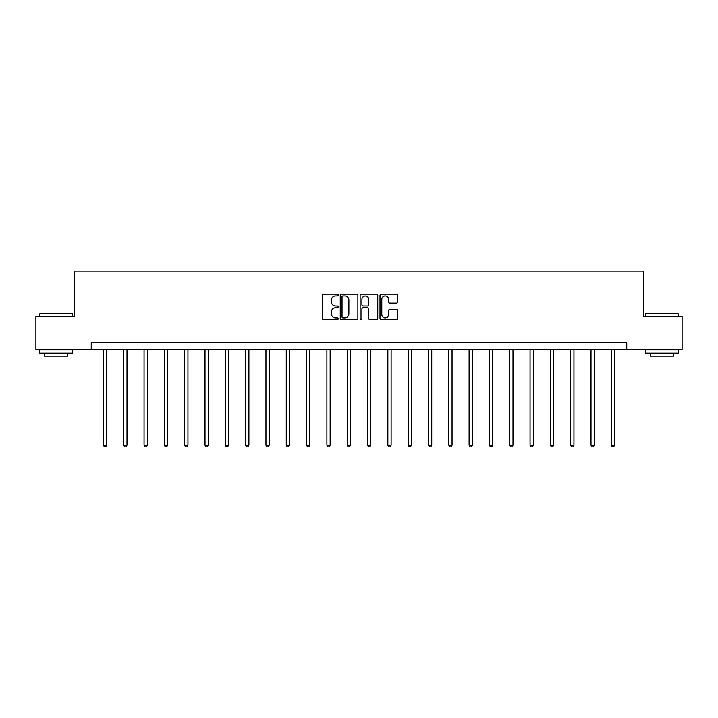 <?xml version="1.0" encoding="UTF-8"?>
<svg xmlns="http://www.w3.org/2000/svg" width="718" height="718" viewBox="0 0 718 718"><rect width="100%" height="100%" fill="white"/><g stroke="black" fill="none" stroke-linecap="round" stroke-linejoin="round"><path stroke-width="1.08" d="M338.16 295.008A0.897 0.897 0 0 0 337.272 294.111L323.683 294.111A1.274 1.274 0 0 0 322.409 295.394L322.409 318.397A1.274 1.274 0 0 0 323.683 319.681L337.272 319.681A0.897 0.897 0 0 0 338.16 318.783A0.897 0.897 0 0 0 337.272 317.886L335.512 317.886A4.093 4.093 0 0 1 331.42 313.802L331.42 311.881A4.093 4.093 0 0 1 335.512 307.789L337.272 307.789A0.897 0.897 0 0 0 338.16 306.891A0.897 0.897 0 0 0 337.272 306.003L335.512 306.003A4.093 4.093 0 0 1 331.42 301.91L331.42 299.989A4.093 4.093 0 0 1 335.512 295.906L337.272 295.906A0.897 0.897 0 0 0 338.16 295.008M396.354 303.122A1.274 1.274 0 0 0 397.637 301.847L397.637 295.394A1.274 1.274 0 0 0 396.354 294.111L381.276 294.111A1.274 1.274 0 0 0 379.993 295.394L379.993 318.397A1.274 1.274 0 0 0 381.276 319.681L396.354 319.681A1.274 1.274 0 0 0 397.637 318.397L397.637 310.598A1.274 1.274 0 0 0 396.354 309.323L389.901 309.323A1.274 1.274 0 0 0 388.626 310.598L388.626 314.466A3.419 3.419 0 0 1 385.207 317.886A3.419 3.419 0 0 1 381.788 314.466L381.788 299.325A3.419 3.419 0 0 1 385.207 295.906A3.419 3.419 0 0 1 388.626 299.325L388.626 301.847A1.274 1.274 0 0 0 389.901 303.122L396.354 303.122M91.249 349.217L35.9 349.217L35.9 316.665L74.708 316.665L74.708 271.081L643.292 271.081L643.292 316.665L682.1 316.665L682.1 349.217L626.751 349.217L626.751 342.71L91.249 342.71L91.249 349.217L626.751 349.217M357.878 295.394A1.274 1.274 0 0 0 356.604 294.111L341.517 294.111A1.274 1.274 0 0 0 340.242 295.394L340.242 318.397A1.274 1.274 0 0 0 341.517 319.681L356.604 319.681A1.274 1.274 0 0 0 357.878 318.397L357.878 295.394M361.396 294.111L376.483 294.111A1.274 1.274 0 0 1 377.758 295.394L377.758 318.397A1.274 1.274 0 0 1 376.483 319.681L370.021 319.681A1.274 1.274 0 0 1 368.747 318.397L368.747 309.072A1.274 1.274 0 0 0 367.472 307.789L363.182 307.789A1.274 1.274 0 0 0 361.908 309.072L361.908 318.783A0.897 0.897 0 0 1 361.01 319.681A0.897 0.897 0 0 1 360.122 318.783L360.122 295.394A1.274 1.274 0 0 1 361.396 294.111M342.926 295.906A0.897 0.897 0 0 0 342.028 296.794L342.028 316.997A0.897 0.897 0 0 0 342.926 317.886L344.775 317.886A4.093 4.093 0 0 0 348.867 313.802L348.867 299.989A4.093 4.093 0 0 0 344.775 295.906L342.926 295.906M368.747 299.388A3.419 3.419 0 0 0 365.327 295.969A3.419 3.419 0 0 0 361.908 299.388L361.908 304.719A1.274 1.274 0 0 0 363.182 306.003L367.472 306.003A1.274 1.274 0 0 0 368.747 304.719L368.747 299.388M103.428 349.217L103.428 445.223L106.677 445.223L106.677 349.217M106.677 445.223L105.708 446.919L104.397 446.919L103.428 445.223M40.199 313.407L72.365 313.793L40.199 313.407M56.085 353.13L39.804 353.13L39.804 349.872L72.365 349.872L72.365 353.13L56.085 353.13M67.806 353.13L67.806 356.119L44.363 356.119L44.363 353.13M646.029 313.407L678.196 313.793L646.029 313.407M661.915 353.13L645.635 353.13L645.635 349.872L678.196 349.872L678.196 353.13L661.915 353.13M673.637 353.13L673.637 356.119L650.194 356.119L650.194 353.13M123.738 349.217L123.738 445.223L126.996 445.223L126.996 349.217M126.996 445.223L126.018 446.919L124.717 446.919L123.738 445.223M144.058 349.217L144.058 445.223L147.316 445.223L147.316 349.217M147.316 445.223L146.337 446.919L145.036 446.919L144.058 445.223M164.368 349.217L164.368 445.223L167.626 445.223L167.626 349.217M167.626 445.223L166.648 446.919L165.346 446.919L164.368 445.223M184.688 349.217L184.688 445.223L187.945 445.223L187.945 349.217M187.945 445.223L186.967 446.919L185.666 446.919L184.688 445.223M205.007 349.217L205.007 445.223L208.256 445.223L208.256 349.217M208.256 445.223L207.287 446.919L205.976 446.919L205.007 445.223M225.317 349.217L225.317 445.223L228.575 445.223L228.575 349.217M228.575 445.223L227.597 446.919L226.296 446.919L225.317 445.223M245.637 349.217L245.637 445.223L248.895 445.223L248.895 349.217M248.895 445.223L247.916 446.919L246.615 446.919L245.637 445.223M265.947 349.217L265.947 445.223L269.205 445.223L269.205 349.217M269.205 445.223L268.227 446.919L266.925 446.919L265.947 445.223M286.267 349.217L286.267 445.223L289.525 445.223L289.525 349.217M289.525 445.223L288.546 446.919L287.245 446.919L286.267 445.223M306.586 349.217L306.586 445.223L309.835 445.223L309.835 349.217M309.835 445.223L308.866 446.919L307.555 446.919L306.586 445.223M326.896 349.217L326.896 445.223L330.154 445.223L330.154 349.217M330.154 445.223L329.176 446.919L327.875 446.919L326.896 445.223M347.216 349.217L347.216 445.223L350.474 445.223L350.474 349.217M350.474 445.223L349.495 446.919L348.194 446.919L347.216 445.223M367.526 349.217L367.526 445.223L370.784 445.223L370.784 349.217M370.784 445.223L369.806 446.919L368.505 446.919L367.526 445.223M387.846 349.217L387.846 445.223L391.104 445.223L391.104 349.217M391.104 445.223L390.125 446.919L388.824 446.919L387.846 445.223M408.165 349.217L408.165 445.223L411.414 445.223L411.414 349.217M411.414 445.223L410.445 446.919L409.134 446.919L408.165 445.223M428.475 349.217L428.475 445.223L431.733 445.223L431.733 349.217M431.733 445.223L430.755 446.919L429.454 446.919L428.475 445.223M448.795 349.217L448.795 445.223L452.053 445.223L452.053 349.217M452.053 445.223L451.075 446.919L449.773 446.919L448.795 445.223M469.105 349.217L469.105 445.223L472.363 445.223L472.363 349.217M472.363 445.223L471.385 446.919L470.084 446.919L469.105 445.223M489.425 349.217L489.425 445.223L492.683 445.223L492.683 349.217M492.683 445.223L491.704 446.919L490.403 446.919L489.425 445.223M509.744 349.217L509.744 445.223L512.993 445.223L512.993 349.217M512.993 445.223L512.024 446.919L510.713 446.919L509.744 445.223M530.055 349.217L530.055 445.223L533.312 445.223L533.312 349.217M533.312 445.223L532.334 446.919L531.033 446.919L530.055 445.223M550.374 349.217L550.374 445.223L553.632 445.223L553.632 349.217M553.632 445.223L552.654 446.919L551.352 446.919L550.374 445.223M570.684 349.217L570.684 445.223L573.942 445.223L573.942 349.217M573.942 445.223L572.964 446.919L571.663 446.919L570.684 445.223M591.004 349.217L591.004 445.223L594.262 445.223L594.262 349.217M594.262 445.223L593.283 446.919L591.982 446.919L591.004 445.223M611.323 349.217L611.323 445.223L614.572 445.223L614.572 349.217M614.572 445.223L613.603 446.919L612.292 446.919L611.323 445.223M39.804 316.665L39.804 313.793M47.226 349.872L47.226 349.217M64.943 349.872L64.943 349.217M72.365 316.665L72.365 313.793M645.635 316.665L645.635 313.793M653.057 349.872L653.057 349.217M670.774 349.872L670.774 349.217M678.196 316.665L678.196 313.793"/></g></svg>
